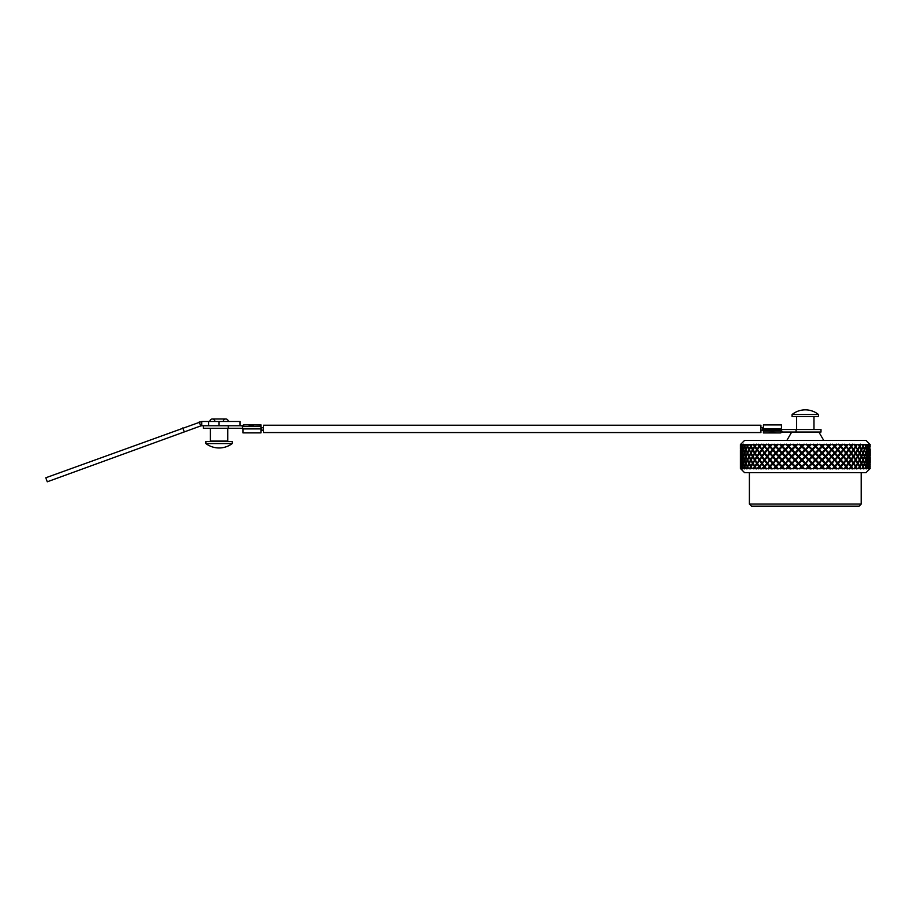 <?xml version="1.0" encoding="UTF-8"?>
<svg xmlns="http://www.w3.org/2000/svg" width="916" height="916" viewBox="0 0 916 916"><rect width="100%" height="100%" fill="white"/><g stroke="black" fill="none" stroke-linecap="round" stroke-linejoin="round"><path stroke-width="1.37" d="M844.3 468.465L845.686 466.725L843.441 463.92L841.14 466.725L842.571 468.465L844.186 468.889L848.445 463.336L855.361 453.134L853.529 450.329L851.605 453.134L853.529 455.939M845.686 466.725L855.361 453.134M855.739 452.55L857.456 449.733L855.739 446.928L853.918 449.733L855.407 453.134L857.456 449.733M857.8 449.149L859.403 446.344L858.429 444.603L857.17 444.603L856.105 446.344L857.468 449.733L857.891 449M860.342 444.603L859.093 444.603L859.735 445.749L860.513 444.18L860.96 444.603L860.044 446.344L861.509 449.149L862.861 446.344L862.036 444.603L860.96 444.603M859.735 445.749L859.38 446.344L860.044 446.344M740.391 455.378L740.391 450.329L740.815 449.733L741.193 452.55L741.685 449.733L741.193 446.928L740.815 449.733L740.391 449.149L740.826 444.18M740.391 449.733L740.483 452.55L740.391 449.733M740.826 468.889L740.391 457.691M740.689 456.534L740.746 457.13M740.746 450.329L740.689 449.733M741.685 456.534L741.193 453.729L740.815 456.534L741.193 459.34L742.223 456.534L741.284 459.935L741.811 462.74L742.452 459.935L741.811 457.13M741.811 450.329L741.811 455.939L742.452 453.134L741.685 449.733M741.685 463.336L741.193 460.519L741.193 466.141L741.811 462.74M743.391 456.534L742.601 453.729L741.937 456.534L742.601 459.34L743.964 456.534L742.762 459.935L743.563 462.74L744.49 459.935L743.563 457.13M743.563 450.329L742.762 453.134L743.563 455.939L744.49 453.134L743.964 449.733L742.601 446.928L741.937 449.733L742.601 452.55L743.391 449.733M743.391 463.336L742.601 460.519L741.937 463.336L742.601 466.141L743.563 462.74M745.761 456.534L744.708 453.729L743.758 456.534L744.708 459.34L746.391 456.534L744.914 459.935L746.002 462.74L747.204 459.935L746.002 457.13M746.002 450.329L744.914 453.134L746.002 455.939L747.204 453.134L746.391 449.733L744.708 446.928L743.758 449.733L744.708 452.55L745.761 449.733M745.761 463.336L744.708 460.519L743.758 463.336L744.708 466.141L746.391 463.336L746.002 462.74M748.796 456.534L747.467 453.729L746.242 456.534L747.467 459.34L749.448 456.534L747.742 459.935L749.082 462.74L750.548 459.935L749.082 457.13M749.082 450.329L747.742 453.134L749.082 455.939L750.548 453.134L749.448 449.733L747.467 446.928L746.242 449.733L747.467 452.55L748.796 449.733M748.796 463.336L747.467 460.519L746.242 463.336L747.467 466.141L749.448 463.336L749.082 462.74M752.437 456.534L750.868 453.729L749.391 456.534L750.868 459.34L752.437 456.534L754.853 459.34L756.673 456.534L754.853 453.729L753.135 456.534L757.372 463.336L758.986 459.935L757.063 457.13L755.231 459.935L757.063 462.74M752.563 448.76L754.486 446.344L753.421 444.603L752.162 444.603L751.189 446.344L753.124 449.733L751.189 453.134L752.792 455.939L754.486 453.134L752.792 450.329L752.414 450.97L753.124 449.733L754.853 452.55L756.673 449.733L754.853 446.928L752.437 449.733L750.868 446.928L749.391 449.733L750.868 452.55L752.437 449.733M752.563 455.55L753.124 456.534L752.414 457.76L755.185 453.134L754.486 453.134M752.437 463.336L750.868 460.519L749.391 463.336L750.868 466.141L752.437 463.336L754.853 466.141L756.673 463.336L754.853 460.519L753.135 463.336L754.486 459.935L752.792 457.13L751.189 459.935L753.124 463.336L754.853 460.519M757.063 450.329L755.231 453.134L757.063 455.939L758.986 453.134L757.372 449.733L756.673 449.733M761.425 456.534L759.398 453.729L757.463 456.534L759.398 459.34L762.146 456.534L767.39 463.336L769.451 459.935L767.15 457.13L764.917 459.935L767.15 462.74M761.872 450.329L759.822 453.134L761.872 455.939L763.99 453.134L762.146 449.733L759.398 446.928L757.463 449.733L759.398 452.55L761.425 449.733M761.425 463.336L759.398 460.519L757.463 463.336L759.398 466.141L762.146 463.336L763.99 459.935L761.872 457.13L759.822 459.935L761.872 462.74M766.669 456.534L764.448 453.729L762.307 456.534L764.448 459.34L767.39 456.534L773.058 463.336L775.302 459.935L772.841 457.13L770.448 459.935L772.841 462.74M767.15 450.329L764.917 453.134L767.15 455.939L769.451 453.134L767.39 449.733L764.448 446.928L762.307 449.733L764.448 452.55L766.669 449.733M766.669 463.336L764.448 460.519L762.307 463.336L764.448 466.141L770.173 459.935L767.631 463.336L769.944 466.141L772.337 463.336L769.944 460.519M772.337 456.534L769.944 453.729L767.631 456.534L769.944 459.34L773.058 456.534L779.069 463.336L781.485 459.935L778.898 457.13L776.356 459.935L778.898 462.74M772.841 450.329L770.448 453.134L772.841 455.939L775.302 453.134L769.944 446.928L767.631 449.733L769.944 452.55L772.337 449.733M778.36 456.534L775.829 453.729L773.356 456.534L775.829 459.34L779.069 456.534L785.367 463.336L787.932 459.935L785.241 457.13L782.585 459.935L785.241 462.74M778.898 450.329L776.356 453.134L778.898 455.939L781.485 453.134L775.829 446.928L773.356 449.733L775.829 452.55L778.36 449.733M778.36 463.336L775.829 460.519L773.356 463.336L775.829 466.141L782.184 459.935L779.436 463.336L782.035 466.141L784.68 463.336L782.035 460.519M784.68 456.534L782.035 453.729L779.436 456.534L782.035 459.34L785.367 456.534L791.893 463.336L794.561 459.935L791.802 457.13L789.065 459.935L791.802 462.74M785.241 450.329L782.585 453.134L785.241 455.939L787.932 453.134L782.035 446.928L779.436 449.733L782.035 452.55L784.68 449.733M791.229 456.534L788.493 453.729L785.802 456.534L788.493 459.34L791.893 456.534L798.557 463.336L801.305 459.935L798.512 457.13L795.729 459.935L798.512 462.74M791.802 450.329L789.065 453.134L791.802 455.939L794.561 453.134L788.493 446.928L785.802 449.733L788.493 452.55L791.229 449.733M791.229 463.336L788.493 460.519L785.802 463.336L788.493 466.141L795.214 459.935L792.386 463.336L795.145 466.141L797.928 463.336L795.145 460.519M797.928 456.534L795.145 453.729L792.386 456.534L795.145 459.34L798.557 456.534L805.301 463.336L808.107 459.935L805.301 457.13L802.485 459.935L805.301 462.74M798.512 450.329L795.729 453.134L798.512 455.939L801.305 453.134L795.145 446.928L792.386 449.733L795.145 452.55L797.928 449.733M804.706 456.534L801.901 453.729L799.096 456.534L801.901 459.34L805.301 456.534L812.034 463.336L814.862 459.935L812.08 457.13L809.286 459.935L812.08 462.74M805.301 450.329L802.485 453.134L805.301 455.939L808.107 453.134L801.901 446.928L799.096 449.733L801.901 452.55L804.706 449.733M804.706 463.336L801.901 460.519L799.096 463.336L801.901 466.141L808.668 459.935L805.885 463.336L808.691 466.141L811.496 463.336L808.691 460.519M811.496 456.534L808.691 453.729L805.885 456.534L808.691 459.34L812.034 456.534L818.698 463.336L821.526 459.935L818.79 457.13L816.03 459.935L818.79 462.74M812.08 450.329L809.286 453.134L812.08 455.939L814.862 453.134L812.034 449.733L808.691 446.928L805.885 449.733L808.691 452.55L811.496 449.733M818.217 456.534L815.446 453.729L812.664 456.534L815.446 459.34L818.698 456.534L825.224 463.336L828.007 459.935L825.35 457.13L822.66 459.935L825.35 462.74M818.79 450.329L816.03 453.134L818.79 455.939L821.526 453.134L818.698 449.733L815.446 446.928L812.664 449.733L815.446 452.55L818.217 449.733M818.217 463.336L815.446 460.519L812.664 463.336L815.446 466.141L821.984 459.935L819.373 463.336L822.099 466.141L824.789 463.336L822.099 460.519M824.789 456.534L822.099 453.729L819.373 456.534L822.099 459.34L825.224 456.534L831.522 463.336L834.236 459.935L831.694 457.13L829.106 459.935L831.694 462.74M825.35 450.329L822.66 453.134L825.35 455.939L828.007 453.134L825.224 449.733L822.099 446.928L819.373 449.733L822.099 452.55L824.789 449.733M831.155 456.534L828.556 453.729L825.911 456.534L828.556 459.34L831.522 456.534L837.533 463.336L840.144 459.935L837.751 457.13L835.289 459.935L837.751 462.74M831.694 450.329L829.106 453.134L831.694 455.939L834.236 453.134L831.522 449.733L828.556 446.928L825.911 449.733L828.556 452.55L831.155 449.733M831.155 463.336L828.556 460.519L825.911 463.336L828.556 466.141L834.568 459.935L832.232 463.336L834.762 466.141L837.235 463.336L834.762 460.519M837.235 456.534L834.762 453.729L832.232 456.534L834.762 459.34L837.533 456.534L843.201 463.336L848.445 456.534L853.22 463.336L855.361 459.935L853.529 457.13L851.605 459.935L853.529 462.74M837.751 450.329L835.289 453.134L837.751 455.939L840.144 453.134L837.533 449.733L834.762 446.928L832.232 449.733L834.762 452.55L837.235 449.733M842.96 456.534L840.648 453.729L838.255 456.534L840.648 459.34L843.201 456.534L846.144 460.519L843.922 463.336L846.144 466.141M843.441 450.329L841.14 453.134L843.441 455.939L845.686 453.134L843.201 449.733L840.648 446.928L838.255 449.733L840.648 452.55L842.96 449.733M842.96 463.336L840.648 460.519L838.255 463.336L840.648 466.141L842.96 463.336L843.441 463.92M845.686 459.935L843.441 457.13L841.14 459.935L843.441 462.74L845.88 459.935L848.285 456.534L846.144 453.729L843.922 456.534L846.144 459.34M848.72 450.329L846.602 453.134L848.72 455.939L850.769 453.134L848.445 449.733L846.144 446.928L843.922 449.733L846.144 452.55L848.285 449.733M848.285 463.336L846.144 460.519M850.769 459.935L848.72 457.13L846.602 459.935L848.72 462.74M853.128 456.534L851.193 453.729L849.166 456.534L851.193 459.34M851.193 446.928L849.166 449.733L851.193 452.55L853.128 449.733L850.895 446.344L849.51 444.603L847.93 444.603L846.602 446.344L848.72 449.149L850.769 446.344M853.128 463.336L851.193 460.519L849.166 463.336L851.193 466.141L855.407 459.935L857.468 463.336L858.029 462.351M857.456 456.534L855.739 453.729L853.918 456.534L855.739 459.34L857.456 456.534L858.029 457.519M853.918 456.534L853.22 456.534L855.407 459.935L859.403 453.134L857.8 450.329L856.105 453.134L857.8 455.939L858.178 455.309L856.105 459.935L857.8 462.74L859.403 459.935L857.891 457.267M849.166 456.534L848.445 456.534L855.407 446.344L859.735 452.55L861.212 449.733L859.735 446.928L858.155 449.733M857.456 463.336L855.739 460.519L853.918 463.336L855.739 466.141L857.891 462.591M861.212 456.534L859.735 453.729L858.155 456.534L859.735 459.34L861.212 456.534M861.509 450.329L860.044 453.134L861.509 455.939L862.861 453.134L861.143 449.733L863.124 452.55L864.349 449.733L863.124 446.928L861.796 449.733M861.212 463.336L859.735 460.519L858.155 463.336L859.735 466.141L861.212 463.336M862.861 459.935L861.509 457.13L860.044 459.935L861.509 462.74L862.861 459.935M864.349 456.534L863.124 453.729L861.796 456.534L863.124 459.34L864.349 456.534M864.59 450.329L863.387 453.134L864.59 455.939L865.677 453.134L864.212 449.733L865.895 452.55L866.834 449.733L865.895 446.928L864.83 449.733M864.349 463.336L863.124 460.519L861.796 463.336L863.124 466.141L864.349 463.336M865.677 459.935L864.59 457.13L863.387 459.935L864.59 462.74L865.677 459.935M866.834 456.534L865.895 453.729L864.83 456.534L865.895 459.34L866.834 456.534M867.028 450.329L866.101 453.134L867.028 455.939L867.83 453.134L866.628 449.733L867.99 452.55L868.654 449.733L867.99 446.928L867.2 449.733M866.834 463.336L865.895 460.519L864.83 463.336L865.895 466.141L866.834 463.336M867.83 459.935L867.028 457.13L866.101 459.935L867.028 462.74L867.83 459.935M868.654 456.534L867.99 453.729L867.2 456.534L867.99 459.34L868.654 456.534M868.78 450.329L868.139 453.134L868.78 455.939L869.307 453.134L868.368 449.733L869.399 452.55L869.776 449.733L869.399 446.928L868.906 449.733M869.902 456.534L869.845 457.13M868.906 463.336L869.399 466.141L869.776 463.336L869.399 460.519L868.368 463.336L868.139 466.725L868.998 468.465L868.78 463.92M868.654 463.336L867.99 460.519L867.2 463.336L867.99 466.141L868.654 463.336M869.307 459.935L868.78 457.13L868.139 459.935L868.78 462.74L869.307 459.935M870.189 449.161L870.2 455.939L869.776 456.534L869.399 453.729L868.906 456.534L869.399 459.34L869.776 456.534L870.2 457.13L869.765 468.889L870.2 463.92M870.074 453.134L869.845 450.329L869.49 453.134L869.845 455.939L870.074 453.134M740.643 444.603L740.746 449.149L740.552 444.603M741.021 444.603L741.193 445.749L740.872 444.603M741.594 444.603L741.811 449.149L742.452 446.344L741.971 444.18L741.376 444.603M742.315 444.603L742.601 445.749L742.91 444.603L742.04 444.603M743.242 444.603L742.762 446.344L743.563 449.149L744.49 446.344L743.597 444.18L742.91 444.603M744.296 444.603L744.708 445.749L745.12 444.603L743.907 444.603M745.578 444.603L744.914 446.344L746.002 449.149L747.204 446.344L746.448 444.603L745.12 444.603M746.952 444.603L747.467 445.749L747.994 444.603L746.448 444.603M748.567 444.603L747.742 446.344L749.082 449.149L750.548 446.344L749.632 444.603L747.994 444.603M750.25 444.603L750.868 445.749L751.498 444.603L749.632 444.603M740.872 468.465L740.746 463.92L741.021 468.465M787.932 459.935L804.225 444.603L806.366 444.603L808.107 446.344L805.301 449.733L808.107 446.344M802.485 446.344L805.301 449.149M807.546 444.603L808.691 445.749L809.836 444.603L806.366 444.603M811.015 444.603L809.286 446.344L812.08 449.149L814.862 446.344L813.145 444.603L809.836 444.603M814.313 444.603L815.446 445.749L816.58 444.603L813.145 444.603M817.748 444.603L816.03 446.344L818.79 449.149L821.526 446.344L819.831 444.603L816.58 444.603M820.988 444.603L822.099 445.749L823.198 444.603L819.831 444.603M824.331 444.603L822.66 446.344L825.35 449.149L828.007 446.344L826.369 444.603L823.198 444.603M827.48 444.603L828.556 445.749L829.621 444.603L826.369 444.603M830.72 444.603L829.106 446.344L831.694 449.149L834.236 446.344L832.667 444.603L829.621 444.603M833.732 444.603L834.762 445.749L835.781 444.603L832.667 444.603M836.823 444.603L835.289 446.344L837.751 449.149L840.144 446.344L838.667 444.603L835.781 444.603M839.674 444.603L840.648 445.749L841.598 444.603L838.667 444.603M842.571 444.603L841.14 446.344L843.441 449.149L845.686 446.344L844.3 444.603L841.598 444.603M845.239 444.603L846.144 445.749L847.025 444.603L844.3 444.603M850.369 444.603L851.193 445.749L851.995 444.603L849.51 444.603M852.807 444.603L851.605 446.344L853.529 449.149L855.361 446.344L854.239 444.603L851.995 444.603M855.006 444.603L855.739 445.749L856.449 444.603L854.239 444.603M862.597 444.603L863.124 445.749L863.639 444.603L862.036 444.603M864.143 444.603L863.387 446.344L864.59 449.149L865.677 446.344L865.013 444.603L863.639 444.603M865.471 444.603L865.895 445.749L866.296 444.603L865.013 444.603M866.685 444.603L866.101 446.344L867.028 449.149L867.83 446.344L867.349 444.603L866.296 444.603M867.681 444.603L867.99 445.749L868.276 444.603L867.349 444.603M868.551 444.603L868.78 449.149L869.307 446.344L868.998 444.603L868.276 444.603M754.143 444.603L754.853 445.749L755.586 444.603L753.421 444.603M756.353 444.603L755.231 446.344L757.063 449.149L758.986 446.344L757.784 444.603L755.586 444.603M758.597 444.603L759.398 445.749L760.223 444.603L757.784 444.603M761.082 444.603L759.822 446.344L761.872 449.149L763.99 446.344L762.662 444.603L760.223 444.603M763.566 444.603L764.448 445.749L765.352 444.603L762.662 444.603M766.291 444.603L764.917 446.344L767.15 449.149L769.451 446.344L768.02 444.603L765.352 444.603M768.993 444.603L769.944 445.749L770.917 444.603L768.02 444.603M771.925 444.603L770.448 446.344L772.841 449.149L775.302 446.344L773.768 444.603L770.917 444.603M774.81 444.603L775.829 445.749L776.86 444.603L773.768 444.603M777.924 444.603L776.356 446.344L778.898 449.149L781.485 446.344L779.871 444.603L776.86 444.603M780.97 444.603L782.035 445.749L783.111 444.603L779.871 444.603M784.222 444.603L782.585 446.344L785.241 449.149L787.932 446.344L786.26 444.603L783.111 444.603M787.394 444.603L788.493 445.749L789.603 444.603L786.26 444.603M790.76 444.603L789.065 446.344L791.802 449.149L794.561 446.344L792.844 444.603L789.603 444.603M794.012 444.603L795.145 445.749L796.279 444.603L792.844 444.603M797.447 444.603L795.729 446.344L798.512 449.149L801.305 446.344L799.576 444.603L796.279 444.603M800.756 444.603L801.901 445.749L803.046 444.603L799.576 444.603M806.366 468.465L808.107 466.725L805.301 463.92L802.485 466.725L804.225 468.465L806.527 468.889L808.691 466.141M809.836 468.465L808.691 467.32L807.546 468.465L810.809 468.889L813.145 468.465L814.862 466.725L812.08 463.92L809.286 466.725L811.015 468.465M816.58 468.465L815.446 467.32L814.313 468.465L817.496 468.889L819.831 468.465L821.526 466.725L818.79 463.92L816.03 466.725L817.748 468.465M823.198 468.465L822.099 467.32L820.988 468.465L824.045 468.889L826.369 468.465L828.007 466.725L825.35 463.92L822.66 466.725L824.331 468.465M829.621 468.465L828.556 467.32L827.48 468.465L830.388 468.889L832.667 468.465L834.236 466.725L831.694 463.92L829.106 466.725L830.72 468.465M835.781 468.465L834.762 467.32L833.732 468.465L836.468 468.889L838.667 468.465L840.144 466.725L837.751 463.92L835.289 466.725L836.823 468.465M841.598 468.465L840.648 467.32L839.674 468.465L842.571 468.465M847.025 468.465L846.144 467.32L845.239 468.465L847.518 468.889L849.51 468.465L850.769 466.725L848.72 463.92L846.602 466.725L847.93 468.465M851.995 468.465L851.193 467.32L850.369 468.465L852.384 468.889L854.239 468.465L855.361 466.725L853.529 463.92L851.605 466.725L852.807 468.465M856.449 468.465L855.739 467.32L855.006 468.465L856.735 468.889L858.429 468.465L859.403 466.725L857.8 463.92L856.105 466.725L857.17 468.465M860.342 468.465L859.735 467.32L859.093 468.465L860.513 468.889L862.036 468.465L862.861 466.725L861.509 463.92L860.044 466.725L860.96 468.465M863.639 468.465L863.124 467.32L862.597 468.465L863.696 468.889L865.013 468.465L865.677 466.725L864.59 463.92L863.387 466.725L864.143 468.465M866.296 468.465L865.895 467.32L865.471 468.465L866.238 468.889L867.349 468.465L867.83 466.725L867.028 463.92L866.101 466.725L866.685 468.465M868.276 468.465L867.99 467.32L867.681 468.465L868.551 468.465M742.04 468.465L741.811 463.92L741.284 466.725L741.594 468.465L742.487 468.889L742.601 467.32L742.315 468.465M743.907 468.465L744.49 466.725L743.563 463.92L742.762 466.725L743.242 468.465L744.365 468.889L745.12 468.465L744.708 467.32L744.296 468.465M746.448 468.465L747.204 466.725L746.002 463.92L744.914 466.725L745.578 468.465L746.895 468.889L747.994 468.465L747.467 467.32L746.952 468.465M749.632 468.465L750.548 466.725L749.082 463.92L747.742 466.725L748.567 468.465L750.078 468.889L751.498 468.465L750.868 467.32L750.25 468.465M753.135 463.336L751.189 466.725L752.162 468.465L753.421 468.465L754.486 466.725L752.792 463.92L752.414 464.561L753.124 463.336L754.853 466.141M755.586 468.465L754.853 467.32L754.143 468.465L756.559 468.889L758.986 466.725L757.063 463.92L755.231 466.725L756.353 468.465M760.223 468.465L759.398 467.32L758.597 468.465L761.242 468.889L763.99 466.725L761.872 463.92L759.822 466.725L761.082 468.465M765.352 468.465L764.448 467.32L763.566 468.465L766.406 468.889L768.02 468.465L769.451 466.725L767.15 463.92L764.917 466.725L766.291 468.465M770.917 468.465L769.944 467.32L768.993 468.465L771.993 468.889L773.768 468.465L775.302 466.725L772.841 463.92L770.448 466.725L771.925 468.465M776.86 468.465L775.829 467.32L774.81 468.465L777.947 468.889L779.871 468.465L781.485 466.725L778.898 463.92L776.356 466.725L777.924 468.465M783.111 468.465L782.035 467.32L780.97 468.465L784.199 468.889L786.26 468.465L787.932 466.725L785.241 463.92L782.585 466.725L784.222 468.465M789.603 468.465L788.493 467.32L787.394 468.465L790.691 468.889L792.844 468.465L794.561 466.725L791.802 463.92L789.065 466.725L790.76 468.465M796.279 468.465L795.145 467.32L794.012 468.465L797.332 468.889L799.576 468.465L801.305 466.725L798.512 463.92L795.729 466.725L797.447 468.465M803.046 468.465L801.901 467.32L800.756 468.465L804.225 468.465M870.108 466.141L870.143 466.725M869.948 468.465L869.845 463.92L870.04 468.465M870.108 467.32L869.696 466.725M870.2 457.691L870.2 462.74M870.2 449.149L870.2 455.378M870.108 453.729L870.143 453.088M870.2 449.733L870.108 452.55L870.2 449.733M869.215 444.603L869.399 445.749L868.998 444.603M869.719 444.603L869.845 449.149L869.57 444.603M870.04 444.603L870.108 445.749L869.948 444.603M869.57 468.465L869.399 467.32L869.719 468.465M870.108 460.519L870.143 459.935M870.108 459.34L869.696 459.935M869.399 467.32L869.49 466.725M869.845 463.92L869.902 463.336M870.143 446.344L870.108 446.928M869.696 446.344L870.108 445.749M869.49 459.935L869.399 460.519M868.139 466.725L867.99 467.32M869.696 453.134L870.108 452.55M867.589 466.725L867.99 466.141M868.368 463.336L868.78 462.74M868.986 459.935L869.399 459.34M869.433 456.534L869.845 455.939M869.49 446.344L869.399 445.749M869.902 449.733L869.845 449.149M866.101 466.725L865.895 466.141M867.2 463.336L867.028 462.74M868.139 459.935L867.99 459.34M868.906 456.534L868.78 455.939M869.399 452.55L869.49 453.134M868.368 456.534L868.78 457.13M867.589 459.935L867.99 460.519M866.628 463.336L867.028 463.92M869.399 453.729L868.986 453.134M869.433 449.733L869.845 450.329M865.494 466.725L865.895 467.32M867.2 456.534L867.028 457.13M869.399 466.141L868.986 466.725M866.101 459.935L865.895 460.519M864.83 463.336L864.59 463.92M863.387 466.725L862.758 466.725L863.124 467.32M867.99 453.729L868.139 453.134M868.986 446.344L869.399 446.928M864.83 456.534L864.212 456.534L864.59 455.939M865.494 459.935L865.895 459.34M862.758 466.725L863.124 466.141M864.212 463.336L864.59 462.74M866.628 456.534L867.028 455.939M867.99 452.55L867.589 453.134M868.78 449.149L868.368 449.733M861.796 456.534L861.143 456.534L861.509 457.13M863.387 459.935L862.758 459.935L863.124 460.519M860.044 466.725L859.38 466.725L859.735 466.141M861.796 463.336L861.143 463.336L861.509 462.74M862.758 459.935L863.124 459.34M865.895 452.55L866.101 453.134M867.028 449.149L866.628 449.733M867.99 445.749L868.139 446.344M858.429 468.465L859.093 468.465M860.044 459.935L859.38 459.935L859.735 460.519M861.143 463.336L861.509 463.92M854.239 468.465L855.739 466.141M855.361 466.725L858.155 463.336M859.38 459.935L859.735 459.34M861.143 456.534L861.509 455.939M863.124 452.55L862.758 453.134L863.387 453.134M864.59 449.149L864.212 449.733M865.895 445.749L865.494 446.344L866.101 446.344M851.193 453.729L853.529 457.13M855.361 459.935L855.739 460.519M859.38 466.725L859.735 467.32M849.51 468.465L851.193 466.141M850.769 466.725L853.22 463.336L856.735 468.889M856.105 459.935L855.407 459.935L855.739 459.34M858.155 456.534L857.468 456.534L858.178 455.309M859.735 452.55L859.38 453.134L860.044 453.134M861.509 449.149L861.143 449.733M863.124 445.749L862.758 446.344L863.387 446.344M848.285 456.534L848.72 457.13M851.605 459.935L850.895 459.935L851.193 460.519M853.918 463.336L853.22 463.336L853.529 463.92M856.105 466.725L855.407 466.725L855.739 467.32M846.602 459.935L845.88 459.935L852.384 468.889M843.922 463.336L843.441 462.74M841.14 466.725L840.419 466.725L843.201 463.336L847.518 468.889M851.193 452.55L850.895 453.134L851.605 453.134M853.529 450.329L853.22 449.733L853.918 449.733M855.739 446.928L856.449 444.603M855.739 445.749L855.407 446.344L856.105 446.344M838.667 468.465L840.419 466.725L840.648 467.32M838.598 468.889L839.674 468.465M843.922 456.534L843.441 455.939M849.166 463.336L848.445 463.336L848.72 463.92M851.605 466.725L850.895 466.725L851.193 467.32M840.144 466.725L840.648 466.141M840.144 459.935L845.88 453.134L848.445 456.534L848.72 455.939M846.144 452.55L848.445 449.733L850.769 453.134M853.529 449.149L853.128 449.733M854.033 444.18L855.361 446.344M834.236 459.935L837.533 456.534L837.751 457.13M832.667 468.465L840.419 459.935L840.648 460.519M846.602 466.725L846.144 467.32M834.236 466.725L834.762 466.141M837.235 463.336L842.193 468.889M841.14 459.935L840.648 459.34M846.144 453.729L845.686 453.134M848.72 449.149L852.384 444.18M851.193 445.749L850.895 446.344L851.605 446.344M828.007 459.935L831.522 456.534L831.694 457.13M838.255 463.336L837.751 463.92M826.369 468.465L828.556 466.141M828.007 466.725L831.522 463.336L836.468 468.889M835.289 459.935L834.762 459.34M838.255 456.534L837.751 455.939M832.232 456.534L831.522 456.534L834.568 453.134L837.533 456.534L840.144 453.134M840.648 452.55L845.686 446.344M843.441 449.149L843.922 449.733M846.144 445.749L847.025 444.603M821.526 459.935L825.35 457.13M819.831 468.465L828.556 460.519M832.232 463.336L831.694 463.92M835.289 466.725L834.762 467.32M821.526 466.725L822.099 466.141M824.789 463.336L830.388 468.889M829.106 459.935L828.556 459.34M825.911 456.534L828.408 453.134L831.694 455.939M834.762 452.55L834.236 453.134M834.762 453.729L840.144 446.344M837.751 449.149L838.255 449.733M840.648 445.749L842.193 444.18M814.862 459.935L818.79 457.13M825.911 463.336L825.35 463.92M829.106 466.725L828.556 467.32M813.145 468.465L815.446 466.141M814.862 466.725L818.698 463.336L824.045 468.889M822.66 459.935L822.099 459.34M819.373 456.534L821.984 453.134L825.35 455.939M828.556 452.55L828.007 453.134M828.556 453.729L834.236 446.344M831.694 449.149L832.232 449.733M834.762 445.749L836.468 444.18M808.107 459.935L812.08 457.13M808.107 466.725L815.446 460.519M819.373 463.336L818.79 463.92M822.66 466.725L822.099 467.32M811.496 463.336L817.496 468.889M816.03 459.935L815.446 459.34M812.664 456.534L815.389 453.134L818.79 455.939M822.099 452.55L821.526 453.134M822.099 453.729L828.007 446.344M825.35 449.149L825.911 449.733M828.556 445.749L830.388 444.18M801.305 459.935L805.301 457.13M812.664 463.336L812.08 463.92M816.03 466.725L815.446 467.32M799.576 468.465L801.901 466.141M801.305 466.725L805.301 463.336L810.809 468.889M809.286 459.935L808.691 459.34M805.885 456.534L808.668 453.134L812.08 455.939M815.446 452.55L814.862 453.134M815.446 453.729L821.526 446.344M818.79 449.149L819.373 449.733M822.099 445.749L824.045 444.18M794.561 459.935L798.512 457.13M792.844 468.465L801.901 460.519M805.885 463.336L805.301 463.92M809.286 466.725L808.691 467.32M794.561 466.725L795.145 466.141M797.928 463.336L804.065 468.889M802.485 459.935L801.901 459.34M799.096 456.534L801.924 453.134L805.301 455.939M808.691 452.55L808.107 453.134M808.691 453.729L814.862 446.344M812.08 449.149L812.664 449.733M815.446 445.749L817.496 444.18M792.386 456.534L791.802 457.13M799.096 463.336L798.512 463.92M802.485 466.725L801.901 467.32M786.26 468.465L788.493 466.141M787.932 466.725L791.893 463.336L797.332 468.889M795.729 459.935L795.145 459.34M795.145 452.55L798.512 455.939M801.901 452.55L801.305 453.134M801.901 453.729L805.885 449.733M808.691 445.749L810.809 444.18M781.485 459.935L785.241 457.13M779.871 468.465L788.493 460.519M792.386 463.336L791.802 463.92M795.729 466.725L795.145 467.32M781.485 466.725L782.035 466.141M784.68 463.336L790.691 468.889M789.065 459.935L788.493 459.34M785.802 456.534L788.607 453.134L791.802 455.939M795.145 453.729L794.561 453.134M798.512 449.149L799.096 449.733M801.901 445.749L801.305 446.344M801.901 446.928L804.065 444.18L803.046 444.603M775.302 459.935L778.898 457.13M785.802 463.336L785.241 463.92M789.065 466.725L788.493 467.32M773.768 468.465L775.829 466.141M775.302 466.725L779.069 463.336L784.199 468.889M782.585 459.935L782.035 459.34M779.436 456.534L782.184 453.134L785.241 455.939M788.493 452.55L787.932 453.134M788.493 453.729L794.561 446.344M791.802 449.149L792.386 449.733M795.145 445.749L797.332 444.18M769.451 459.935L772.841 457.13M768.02 468.465L775.829 460.519M779.436 463.336L778.898 463.92M782.585 466.725L782.035 467.32M769.451 466.725L769.944 466.141M772.337 463.336L777.947 468.889M776.356 459.935L775.829 459.34M773.356 456.534L776.024 453.134L778.898 455.939M782.035 452.55L781.485 453.134M782.035 453.729L787.932 446.344M785.241 449.149L785.802 449.733M788.493 445.749L790.691 444.18M763.99 459.935L767.15 457.13M773.356 463.336L772.841 463.92M776.356 466.725L775.829 467.32M762.662 468.465L763.074 468.889L764.448 466.141M763.99 466.725L767.39 463.336L771.993 468.889M770.448 459.935L769.944 459.34M767.631 456.534L770.173 453.134L772.841 455.939M775.829 452.55L775.302 453.134M775.829 453.729L781.485 446.344M778.898 449.149L779.436 449.733M782.035 445.749L784.199 444.18M754.486 459.935L757.372 456.534L759.696 459.935L761.872 457.13M757.784 468.465L758.208 468.889L764.448 460.519M767.631 463.336L767.15 463.92M770.448 466.725L769.944 467.32M758.986 466.725L759.696 466.725L759.398 466.141M764.917 459.935L764.448 459.34M762.307 456.534L764.711 453.134L767.15 455.939M769.944 452.55L769.451 453.134M769.944 453.729L776.024 446.344L775.302 446.344M772.841 449.149L773.356 449.733M775.829 445.749L776.024 446.344L777.947 444.18M756.673 456.534L757.372 456.534L757.063 457.13M758.986 459.935L766.406 468.889M753.421 468.465L753.857 468.889L759.398 460.519M762.307 463.336L761.872 463.92M764.917 466.725L764.448 467.32M756.673 463.336L761.242 468.889M759.822 459.935L759.398 459.34M757.463 456.534L759.696 453.134L761.872 455.939M764.448 452.55L763.99 453.134M764.448 453.729L770.173 446.344L769.451 446.344M767.15 449.149L767.631 449.733M769.944 445.749L770.173 446.344L771.993 444.18M754.486 466.725L756.559 468.889M757.463 463.336L757.063 463.92M759.822 466.725L759.398 467.32M750.548 466.725L751.212 466.725L750.868 466.141M755.231 459.935L754.853 459.34M754.853 452.55L757.063 455.939M759.398 452.55L759.696 453.134L758.986 453.134M759.398 453.729L764.711 446.344L763.99 446.344M761.872 449.149L762.307 449.733M764.448 445.749L764.711 446.344L766.406 444.18M750.548 459.935L751.212 459.935L750.868 460.519M755.231 466.725L754.853 467.32M747.204 466.725L747.834 466.725L747.467 466.141M751.212 459.935L750.868 459.34M752.563 457.519L752.7 455.802M754.853 453.729L759.696 446.344L758.986 446.344M757.063 449.149L757.463 449.733M759.398 445.749L759.696 446.344L761.242 444.18M747.204 459.935L747.834 459.935L747.467 460.519M749.448 463.336L749.082 463.92M751.212 466.725L750.868 467.32M751.498 468.465L752.162 468.465M744.49 466.725L744.708 466.141M747.834 459.935L747.467 459.34M749.448 456.534L749.082 455.939M750.868 452.55L751.212 453.134L750.548 453.134M752.7 449L753.135 449.733L755.185 446.344L754.486 446.344M754.853 445.749L755.185 446.344L756.559 444.18M744.49 459.935L744.708 460.519M746.391 463.336L746.002 463.92M747.834 466.725L747.467 467.32M747.994 468.465L748.567 468.465M742.452 466.725L742.601 466.141M745.097 459.935L744.708 459.34M746.391 456.534L746.002 455.939M747.467 452.55L747.834 453.134L747.204 453.134M749.082 449.149L749.448 449.733M750.868 445.749L751.212 446.344L750.548 446.344M752.162 444.603L751.498 444.603M742.452 459.935L742.601 460.519M743.964 463.336L743.563 463.92M745.097 466.725L744.708 467.32M741.101 466.725L741.193 466.141M743.013 459.935L742.601 459.34M743.964 456.534L743.563 455.939M744.708 452.55L744.49 453.134M746.002 449.149L746.391 449.733M747.467 445.749L747.834 446.344L747.204 446.344M741.101 459.935L741.193 460.519M742.223 463.336L741.811 463.92M743.013 466.725L742.601 467.32M740.449 466.725L740.483 466.141M740.689 463.336L740.746 462.74M741.605 459.935L741.193 459.34M742.223 456.534L741.811 455.939M742.601 452.55L742.452 453.134M743.563 449.149L743.964 449.733M744.708 445.749L744.49 446.344M740.391 450.329L740.391 468.465L744.582 472.656L866.009 472.656L870.2 468.465M741.159 463.336L740.746 463.92M741.605 466.725L741.193 467.32M740.895 459.935L740.483 459.34M741.159 456.534L740.746 455.939M741.193 452.55L741.101 453.134M741.811 449.149L742.223 449.733M742.601 445.749L742.452 446.344M740.895 466.725L740.483 467.32M740.483 452.55L740.449 453.134M740.746 449.149L741.159 449.733M741.193 445.749L741.101 446.344M740.483 445.749L740.449 446.344M740.483 446.928L740.895 446.344M740.483 453.729L740.895 453.134M741.193 446.928L741.605 446.344M741.193 453.729L741.605 453.134M742.601 446.928L743.013 446.344M742.601 453.729L743.013 453.134M744.708 446.928L745.097 446.344M744.708 453.729L745.097 453.134M747.467 446.928L747.834 446.344M747.467 453.729L747.834 453.134M750.868 446.928L751.212 446.344M750.868 453.729L751.212 453.134M754.853 446.928L755.231 446.344M753.124 449.733L755.231 453.134M759.398 446.928L759.822 446.344M753.857 444.18L759.822 453.134M764.448 446.928L764.917 446.344M758.208 444.18L764.917 453.134M769.944 446.928L770.448 446.344M763.074 444.18L770.448 453.134M775.829 446.928L776.356 446.344M768.398 444.18L776.356 453.134M782.035 446.928L782.585 446.344M774.123 444.18L782.585 453.134M788.493 446.928L789.065 446.344M768.398 468.889L768.993 468.465M780.203 444.18L789.065 453.134M795.145 446.928L795.729 446.344M774.123 468.889L774.81 468.465M786.546 444.18L795.729 453.134M780.203 468.889L780.97 468.465M793.096 444.18L802.485 453.134M808.691 446.928L809.286 446.344M786.546 468.889L787.394 468.465M799.783 444.18L809.286 453.134M815.446 446.928L816.03 446.344M793.096 468.889L794.012 468.465M806.527 444.18L816.03 453.134M822.099 446.928L822.66 446.344M799.783 468.889L800.756 468.465M813.259 444.18L822.66 453.134M828.556 446.928L829.106 446.344M806.527 468.889L807.546 468.465M819.912 444.18L829.106 453.134M834.762 446.928L835.289 446.344M813.259 468.889L814.313 468.465M826.392 444.18L835.289 453.134M840.648 446.928L841.14 446.344M819.912 468.889L820.988 468.465M840.648 453.729L841.14 453.134M846.144 446.928L846.602 446.344M826.392 468.889L827.48 468.465M832.644 444.18L843.441 457.13M838.598 444.18L846.602 453.134M844.186 444.18L849.166 449.733M832.644 468.889L833.732 468.465M854.033 468.889L855.006 468.465M849.35 468.889L850.369 468.465M844.186 468.889L845.239 468.465M869.845 462.74L869.433 463.336M740.391 449.149L740.391 444.603L744.582 440.413L866.009 440.413L870.2 444.603M859.093 444.603L858.429 444.603M864.212 456.534L864.59 457.13M865.895 453.729L865.494 453.134M867.99 446.928L867.589 446.344M863.124 453.729L862.758 453.134M865.895 446.928L865.494 446.344M859.735 453.729L859.38 453.134M863.124 446.928L862.758 446.344M855.739 453.729L855.407 453.134L856.105 453.134M859.735 446.928L859.38 446.344M849.35 444.18L857.468 456.534M780.592 432.1L780.592 432.936L782.31 432.043L781.108 432.043C782.619 432.043 782.619 432.043 781.108 432.043C782.619 432.043 782.619 432.043 781.108 432.043C782.619 432.043 782.619 432.043 781.108 432.043L782.218 432.043L781.428 431.241L782.218 432.043L781.428 431.241L782.218 432.043L781.428 431.241L782.218 432.043L781.428 431.241L782.218 432.043L820.999 432.043L820.999 429.524L781.428 429.524L781.428 428.894L781.371 430.039L763.417 430.039L763.417 428.894L781.428 428.894L781.428 424.921L763.417 424.921L763.417 428.894M781.428 430.131L782.218 432.043M776.138 432.81A1.26 1.26 -63.2 0 0 776.688 432.936C773.848 432.363 771.009 432.363 768.158 432.936L763.417 432.936L763.417 430.039M769.429 432.673L770.035 432.57M770.734 432.489L771.822 432.409M772.165 432.409L776.047 432.787M792.111 416.62L818.492 416.62L818.492 414.524L792.111 414.524L792.111 416.62M781.428 430.039L781.371 431.15L763.417 431.15M760.91 427.589L763.417 427.589M760.91 428.894L760.91 432.558L263.453 432.558L263.453 425.23L760.91 425.23L760.91 428.894M263.453 427.589L260.946 427.589M242.935 428.894L242.935 432.879L260.946 432.879L260.946 428.894L242.935 428.894L242.145 425.757L201.726 425.757L201.726 421.486L240.003 421.486L240.003 425.757M248.225 424.99A1.26 1.26 -64.8 0 0 247.675 424.864L260.946 424.864L260.946 428.894M263.453 430.211L260.946 430.211M219.061 441.455L232.252 441.455L232.252 443.55L205.871 443.55L205.871 441.455L219.061 441.455M242.935 428.264L203.363 428.264L203.363 425.757M243.255 425.757L242.053 425.757L243.77 425.688L243.77 424.864L242.053 425.757L243.77 425.688L242.145 425.757M182.822 427.898L184.288 431.917L47.266 481.793L45.8 477.774L201.726 421.486M199.253 421.921L200.719 425.929L201.726 425.757M184.288 431.917L200.719 425.929M209.856 421.486A2.508 2.508 0 0 1 212.363 418.978A2.508 2.508 0 0 1 214.848 421.062M223.286 421.062A2.508 2.508 0 0 1 225.771 418.978A2.508 2.508 0 0 1 228.279 421.486M242.935 426.558L260.946 426.249M261.781 427.589L261.781 430.211M760.91 430.211L763.417 430.211M762.581 427.589L762.581 430.211M768.707 432.81A1.26 1.26 63.2 0 1 768.158 432.936L780.592 432.936M861.2 504.063L859.105 506.159L751.486 506.159L749.391 504.063L861.2 504.063L861.2 472.656M796.096 432.043L796.096 429.524M210.382 428.264L210.382 441.043L227.752 441.043L227.752 428.264M228.267 425.757L228.267 428.264M219.061 421.486L219.061 425.757M208.596 421.486L208.596 425.757M260.946 428.539L242.935 428.539M791.71 432.043L786.867 440.413M796.611 429.524L796.611 416.62M813.981 429.524L813.981 416.62M818.492 414.524A20.942 20.942 0 0 0 792.111 414.524M205.871 443.55A21.904 21.904 0 0 0 232.252 443.55M225.771 418.978L212.363 418.978M243.77 424.864L247.675 424.864M248.041 424.91L253.732 425.253M250.56 425.299L248.98 425.093M781.428 424.921L763.417 424.921M774.718 432.604L775.417 432.707M818.881 432.043L823.724 440.413M749.391 504.063L749.391 472.656"/></g></svg>
